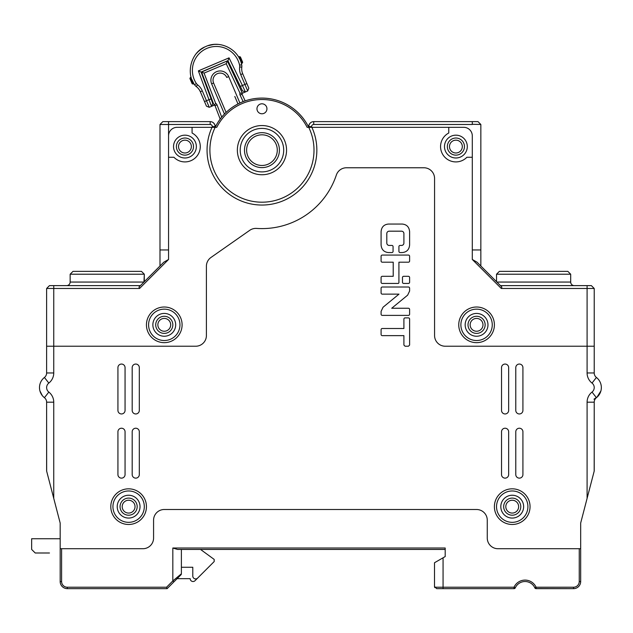 <?xml version="1.0" encoding="UTF-8"?>
<svg xmlns="http://www.w3.org/2000/svg" width="633" height="633" viewBox="0 0 633 633"><rect width="100%" height="100%" fill="white"/><g stroke="black" fill="none" stroke-linecap="round" stroke-linejoin="round"><path stroke-width="0.95" d="M196.23 86.531A12.636 12.636 0 0 1 200.329 91.738L204.506 101.581L206.477 100.742L202.299 90.899A14.773 14.773 0 0 0 197.512 84.814L196.23 86.531A7.129 7.129 0 0 1 194.545 84.743M201.943 71.687L201.183 72.012L211.082 98.906L208.977 99.682L211.541 106.344L209.262 107.309L206.461 106.17L204.506 101.581M245.319 91.999L247.693 90.994L240.73 74.583A14.773 14.773 0 0 1 239.678 66.916A4.993 4.993 0 0 0 239.598 65.191A23.888 23.888 0 0 0 209.001 47.602A23.888 23.888 0 0 0 196.365 83.548L197.512 84.814M240.73 74.583L242.7 73.752A12.636 12.636 0 0 1 241.798 67.185A7.129 7.129 0 0 0 241.687 64.732C238.72 49.176 219.944 39.634 205.646 46.597C190.683 52.294 185.944 73.61 194.553 84.743L196.357 83.548M198.05 51.756L196.942 52.911M208.534 45.513L213.835 44.452L208.099 45.655M204.348 47.222L200.392 49.722M215.536 44.357L217.839 44.397M239.155 58.038L239.488 58.679M201.349 49.026L198.105 51.7M197.069 52.768L196.657 53.227M204.412 47.19L203.684 47.578M213.843 44.445L215.402 44.357M191.894 79.568L193.904 83.722L191.894 79.568M206.461 106.17L209.262 107.309L206.477 100.742L208.977 99.682L198.366 70.88L229.051 57.848L228.015 60.618L201.571 72.059L213.914 104.769L215.022 105.664L220.181 119.099A52.048 52.048 0 0 0 216.249 125.247A0.712 0.712 0 0 1 214.943 125.12L215.173 127.328L216.763 127.328A50.624 50.624 0 0 1 307.147 127.328L308.738 127.328A52.048 52.048 0 0 1 261.951 202.196A52.048 52.048 0 0 1 215.173 127.328L216.763 127.328M242.186 93.336L245.414 91.959L242.518 90.867L227.92 60.657L226.685 61.179M242.36 90.535L241.917 89.625M241.798 89.38L241.205 88.153M228.015 60.618L201.08 72.051L212.767 103.496L211.541 106.344L214.31 105.165M212.284 102.174L212.641 103.155M243.143 101.612L240.105 95.1L242.043 94.198L242.162 92.774L227.603 61.543L226.677 61.187M227.207 61.179L226.242 63.696L204.055 73.112L201.571 72.059M242.043 94.198L245.161 100.876L242.043 94.198L245.161 100.876L242.043 94.198L242.202 93.241L239.954 93.091L226.242 63.696M204.055 73.112L215.679 103.393A2.849 2.849 0 0 1 217.024 104.896L221.716 117.129M240.105 95.1A2.849 2.849 0 0 1 239.954 93.091M224.454 114.051L211.636 83.841A9.266 9.266 0 0 1 216.541 71.687A9.266 9.266 0 0 1 228.695 76.593L239.907 102.997M215.679 103.393L214.223 105.125L215.022 105.664L220.181 119.099M211.636 83.841L213.598 83.002L226.092 112.421L213.598 83.002A7.129 7.129 0 0 1 217.38 73.65A7.129 7.129 0 0 1 226.725 77.432L228.695 76.593M237.984 103.947L234.803 96.461M209.262 107.309L211.636 106.297M242.7 73.752L248.824 88.193L247.693 90.994L245.414 91.959L242.407 85.487L240.39 86.468M201.951 71.679L201.183 72.012M221.685 102.032L226.092 112.421M214.223 105.125L215.022 105.664L217.024 104.896M229.051 57.848L242.407 85.487L246.878 83.596M198.366 70.88L201.08 72.051M247.693 90.994L248.824 88.193M214.421 105.197L215.022 105.664M242.281 63.189L239.496 56.622L240.429 57.002L242.661 62.256L242.281 63.189L242.661 62.256M238.601 57.002L239.496 56.622M190.272 77.519L193.057 84.086L192.123 83.706L189.892 78.452L191.111 77.163M193.904 83.722L193.057 84.086L193.904 83.722M192.123 83.706L193.057 84.086M462.312 146.579A6.417 6.417 0 0 0 455.895 140.162A6.417 6.417 0 0 0 449.477 146.579A6.417 6.417 0 0 0 455.895 152.996A6.417 6.417 0 0 0 462.312 146.579M467.304 146.579A11.41 11.41 0 0 1 455.895 157.989A11.41 11.41 0 0 1 444.485 146.579A11.41 11.41 0 0 1 455.895 135.169A11.41 11.41 0 0 1 467.304 146.579M191.364 146.579A6.417 6.417 0 0 0 184.947 140.162A6.417 6.417 0 0 0 178.53 146.579A6.417 6.417 0 0 0 184.947 152.996A6.417 6.417 0 0 0 191.364 146.579M196.357 146.579A11.41 11.41 0 0 1 184.947 157.989A11.41 11.41 0 0 1 173.537 146.579A11.41 11.41 0 0 1 184.947 135.169A11.41 11.41 0 0 1 196.357 146.579M175.681 324.832A11.41 11.41 0 0 1 164.271 336.242A11.41 11.41 0 0 1 152.862 324.832A11.41 11.41 0 0 1 164.271 313.43A11.41 11.41 0 0 1 175.681 324.832A11.41 11.41 0 0 1 164.271 336.242A11.41 11.41 0 0 1 152.862 324.832A11.41 11.41 0 0 1 164.271 313.43A11.41 11.41 0 0 1 175.681 324.832M170.688 324.832A6.417 6.417 0 0 0 164.271 318.415A6.417 6.417 0 0 0 157.854 324.832A6.417 6.417 0 0 0 164.271 331.249A6.417 6.417 0 0 0 170.688 324.832M487.98 324.832A11.41 11.41 0 0 1 476.57 336.242A11.41 11.41 0 0 1 465.16 324.832A11.41 11.41 0 0 1 476.57 313.43A11.41 11.41 0 0 1 487.98 324.832A11.41 11.41 0 0 1 476.57 336.242A11.41 11.41 0 0 1 465.16 324.832A11.41 11.41 0 0 1 476.57 313.43A11.41 11.41 0 0 1 487.98 324.832M482.987 324.832A6.417 6.417 0 0 0 476.57 318.415A6.417 6.417 0 0 0 470.153 324.832A6.417 6.417 0 0 0 476.57 331.249A6.417 6.417 0 0 0 482.987 324.832M523.633 506.653A11.41 11.41 0 0 1 512.224 518.063A11.41 11.41 0 0 1 500.814 506.653A11.41 11.41 0 0 1 512.224 495.243A11.41 11.41 0 0 1 523.633 506.653A11.41 11.41 0 0 1 512.224 518.063A11.41 11.41 0 0 1 500.814 506.653A11.41 11.41 0 0 1 512.224 495.243A11.41 11.41 0 0 1 523.633 506.653M518.641 506.653A6.417 6.417 0 0 0 512.224 500.236A6.417 6.417 0 0 0 505.807 506.653A6.417 6.417 0 0 0 512.224 513.07A6.417 6.417 0 0 0 518.641 506.653M140.028 506.653A11.41 11.41 0 0 1 128.618 518.063A11.41 11.41 0 0 1 117.216 506.653A11.41 11.41 0 0 1 128.618 495.243A11.41 11.41 0 0 1 140.028 506.653A11.41 11.41 0 0 1 128.618 518.063A11.41 11.41 0 0 1 117.216 506.653A11.41 11.41 0 0 1 128.618 495.243A11.41 11.41 0 0 1 140.028 506.653M135.035 506.653A6.417 6.417 0 0 0 128.618 500.236A6.417 6.417 0 0 0 122.201 506.653A6.417 6.417 0 0 0 128.618 513.07A6.417 6.417 0 0 0 135.035 506.653M181.386 567.263L192.788 567.263L192.788 576.062A2.849 2.849 0 0 0 197.662 578.079L195.051 580.683A2.849 2.849 0 0 1 190.185 578.665L177.105 578.665L190.185 578.665A2.849 2.849 0 0 0 195.051 580.683L214.183 561.558L214.183 559.414L200.519 549.436L313.651 549.436M49.477 552.997L35.219 552.997L31.65 549.436L31.65 538.738L60.175 538.738L60.175 523.056L46.62 470.999L46.62 402.192A5.705 5.705 0 0 0 44.429 397.698L48.82 392.072A12.834 12.834 0 0 1 53.75 402.192L53.75 498.4M214.183 561.558L197.662 578.079M318.636 549.436L445.197 549.436L445.197 556.565L445.197 549.436L177.556 549.436L172.825 548.012L445.197 548.012L445.197 556.565L443.06 557.8L443.06 587.226L514.012 587.226L515.309 587.812A1.424 1.424 0 0 1 514.012 588.65L515.309 587.812A10.698 10.698 0 0 1 534.806 587.812L536.104 587.226L536.104 588.65L573.545 588.65L535.573 588.548A1.424 1.424 0 0 1 535.114 588.247L534.806 587.812A10.698 10.698 0 0 0 515.309 587.812M434.602 587.155L434.602 587.155A2.136 2.136 0 0 1 434.507 586.514L434.507 563.56L434.507 586.514A2.136 2.136 0 0 0 434.824 587.63L434.808 587.614M210.18 124.479L168.552 124.479L168.552 135.881A8.553 8.553 0 0 1 177.105 127.328A8.553 8.553 0 0 0 168.552 135.881L168.552 249.964L159.991 249.964L159.991 124.479L159.991 266.002L144.308 281.701L159.991 266.01L159.991 124.479L162.847 121.623L168.552 121.623L162.847 121.623L168.552 121.623L168.552 124.479L159.991 124.479L159.991 266.002L159.991 124.479L162.847 121.623L210.18 121.623A4.993 4.993 0 0 1 215.173 126.616L212.316 126.616A2.136 2.136 0 0 0 210.18 124.479L210.18 121.623M48.345 477.63L46.62 470.999L46.62 402.192A5.705 5.705 0 0 0 44.429 397.698A12.834 12.834 90 0 1 44.429 377.466A5.705 5.705 0 0 0 46.62 372.964L46.62 288.474L46.62 323.281L46.62 288.474L49.477 285.618L140.091 285.618M594.221 323.281L594.221 288.474L594.221 323.281L594.221 288.474L591.364 285.618L594.221 288.474L587.092 288.474L587.092 285.618L591.364 285.618L587.092 285.618L591.364 285.618L594.221 288.474L594.221 372.964A5.705 5.705 0 0 0 596.413 377.466L592.029 383.084A12.834 12.834 0 0 1 587.092 372.964L587.092 346.227L594.221 346.227M496.533 281.701L480.851 266.01L496.533 281.701L480.851 266.01L480.851 249.964L480.851 266.01L496.533 281.701L496.533 274.208L499.39 271.359L496.533 274.208L496.533 281.701L480.851 266.01L496.533 281.701L480.851 266.01L480.851 124.479L480.851 249.964L472.297 249.964L472.297 135.881A8.553 8.553 0 0 0 463.736 127.328A8.553 8.553 0 0 1 472.297 135.881L472.297 135.873M308.959 125.136L309.118 124.709A4.993 4.993 0 0 1 309.474 124.005L310.202 123.087A4.993 4.993 0 0 1 311.816 122.003L312.116 121.892A4.993 4.993 0 0 1 313.731 121.623L313.731 124.479L472.297 124.479L472.297 121.623L313.731 121.623A4.993 4.993 0 0 0 308.738 126.616L308.034 127.328M443.06 557.8L434.507 562.737L434.507 586.514L434.507 563.56L434.507 586.514L436.643 588.65A2.136 2.136 0 0 0 436.643 588.65L514.012 588.65L514.012 587.226A12.122 12.122 0 0 1 536.104 587.226L573.538 587.226A5.705 5.705 0 0 0 579.242 581.521L579.25 548.724L497.965 548.724A10.698 10.698 0 0 1 487.268 538.026L487.268 520.199L487.268 538.026M174.621 581.149L180.967 574.811A1.424 1.424 0 0 0 181.386 573.799L172.825 580.928L173.838 581.941L174.621 581.149L167.12 588.65L67.304 588.65A7.129 7.129 0 0 1 60.175 581.521L60.175 523.056M579.25 581.521L580.675 581.521L580.675 523.056L593.05 475.486M594.221 470.264L594.221 469.67L594.221 470.264M594.181 471.15L594.221 402.192L594.221 470.999L587.092 498.4L587.092 402.192A12.834 12.834 0 0 1 592.021 392.08A5.705 5.705 -90 0 0 592.021 383.076M592.029 392.072L596.413 397.698A12.834 12.834 90 0 0 596.413 377.466A12.834 12.834 90 0 1 596.413 397.698A5.705 5.705 0 0 0 594.221 402.192L594.221 460.547L594.221 402.192L587.092 402.192M53.75 402.192L46.62 402.192L46.66 471.15L46.62 402.192A5.705 5.705 0 0 0 44.429 397.698L44.429 397.698A12.834 12.834 90 0 1 44.429 377.466L48.82 383.084A5.705 5.705 -90 0 0 48.82 392.08M596.919 397.279L600.899 390.965L598.652 395.451M601.239 389.279L601.35 387.578L601.239 389.279M567.841 271.359L570.689 274.208L570.689 282.057A3.569 3.569 0 0 0 574.242 285.618A3.569 3.569 0 0 1 570.689 282.057L570.689 274.208L567.841 271.359L499.39 271.359M195.644 549.436L181.386 549.436L181.386 573.799A1.424 1.424 0 0 1 180.967 574.804L177.105 578.665M535.581 588.548L536.104 588.65A1.424 1.424 0 0 1 534.806 587.812L534.806 587.812M514.012 588.65L514.534 588.548A1.424 1.424 0 0 0 515.001 588.247L515.262 587.899M597.718 396.519L593.96 399.201M580.675 523.056L592.132 479.031M434.57 178.459A10.698 10.698 0 0 0 423.873 167.761A10.698 10.698 0 0 1 434.57 178.459L434.57 335.53A10.698 10.698 0 0 0 445.26 346.227L587.092 346.227L587.092 288.474L501.296 288.474L472.297 259.475L472.297 249.964L480.851 249.964L480.851 124.479L472.297 124.282M146.445 506.653A17.827 17.827 0 0 1 128.618 524.48A17.827 17.827 0 0 1 110.799 506.653A17.827 17.827 0 0 1 128.618 488.826A17.827 17.827 0 0 1 146.445 506.653M530.05 506.653A17.827 17.827 0 0 1 512.224 524.48A17.827 17.827 0 0 1 494.397 506.653A17.827 17.827 0 0 1 512.224 488.826A17.827 17.827 0 0 1 530.05 506.653M409.606 277.491L409.606 282.263A1.179 1.179 0 0 1 408.435 283.442L403.656 283.442A1.179 1.179 0 0 1 402.477 282.263L402.477 277.491A1.179 1.179 0 0 1 403.656 276.312L408.435 276.312A1.179 1.179 0 0 1 409.606 277.491M408.435 346.227L405.08 346.227L403.909 345.08L403.909 335.632L382.269 335.632A1.179 1.179 0 0 1 381.09 334.461L381.09 329.682A1.179 1.179 0 0 1 382.269 328.503L403.909 328.503L403.909 319.056A1.179 1.179 0 0 1 405.08 317.885L408.435 317.885A1.179 1.179 0 0 1 409.606 319.056L409.606 345.08L408.435 346.227M409.606 288.181L409.606 291.022L407.644 295.16L391.716 308.255L408.435 308.255A1.179 1.179 0 0 1 409.606 309.434L409.606 314.205A1.179 1.179 0 0 1 408.435 315.384L382.269 315.384A1.179 1.179 0 0 1 381.09 314.205L381.09 311.373L383.052 307.234L398.988 294.139L382.269 294.139A1.179 1.179 0 0 1 381.09 292.96L381.09 288.181A1.179 1.179 0 0 1 382.269 287.01L408.435 287.01A1.179 1.179 0 0 1 409.606 288.181M401.512 245.438L400.088 245.438A1.179 1.179 0 0 0 398.917 246.617L398.917 251.396A1.179 1.179 0 0 0 400.088 252.567L402.256 252.567C406.726 252.124 409.179 249.6 409.606 244.995L409.606 231.623C409.179 227.018 406.726 224.493 402.256 224.05L388.448 224.05C383.97 224.493 381.517 227.018 381.09 231.623L381.09 244.995C381.517 249.6 383.97 252.124 388.448 252.567L391.89 252.567A1.179 1.179 0 0 0 393.069 251.396L393.069 246.617A1.179 1.179 0 0 0 391.89 245.438L389.192 245.438A2.397 2.397 0 0 1 386.795 243.04L386.795 233.577A2.397 2.397 0 0 1 389.192 231.18L401.512 231.18A2.397 2.397 0 0 1 403.909 233.577L403.909 243.04A2.397 2.397 0 0 1 401.512 245.438M409.606 256.238L409.606 261.018A1.179 1.179 0 0 1 408.435 262.197L398.917 262.197L398.917 282.587A0.855 0.855 0 0 1 398.062 283.442L382.269 283.442A1.179 1.179 0 0 1 381.09 282.263L381.09 277.491A1.179 1.179 0 0 1 382.269 276.312L393.212 276.312L393.212 262.197L382.269 262.197A1.179 1.179 0 0 1 381.09 261.018L381.09 256.238A1.179 1.179 0 0 1 382.269 255.067L408.435 255.067A1.179 1.179 0 0 1 409.606 256.238M139.315 367.615L139.315 410.398A3.569 3.569 0 0 1 135.747 413.958A3.569 3.569 0 0 1 132.186 410.398L132.186 367.615A3.569 3.569 0 0 1 135.747 364.054A3.569 3.569 0 0 1 139.315 367.615M125.057 367.615L125.057 410.398A3.569 3.569 0 0 1 121.489 413.958A3.569 3.569 0 0 1 117.928 410.398L117.928 367.615A3.569 3.569 0 0 1 121.489 364.054A3.569 3.569 0 0 1 125.057 367.615M139.315 431.785L139.315 474.568A3.569 3.569 0 0 1 135.747 478.137A3.569 3.569 0 0 1 132.186 474.568L132.186 431.785A3.569 3.569 0 0 1 135.747 428.225A3.569 3.569 0 0 1 139.315 431.785M125.057 431.785L125.057 474.568A3.569 3.569 0 0 1 121.489 478.137A3.569 3.569 0 0 1 117.928 474.568L117.928 431.785A3.569 3.569 0 0 1 121.489 428.225A3.569 3.569 0 0 1 125.057 431.785M501.526 367.615A3.569 3.569 0 0 1 505.094 364.054A3.569 3.569 0 0 1 508.655 367.615L508.655 410.398A3.569 3.569 0 0 1 505.094 413.958A3.569 3.569 0 0 1 501.526 410.398L501.526 367.615M515.784 367.615A3.569 3.569 0 0 1 519.353 364.054A3.569 3.569 0 0 1 522.921 367.615L522.921 410.398A3.569 3.569 0 0 1 519.353 413.958A3.569 3.569 0 0 1 515.784 410.398L515.784 367.615M501.526 431.785A3.569 3.569 0 0 1 505.094 428.225A3.569 3.569 0 0 1 508.655 431.785L508.655 474.568A3.569 3.569 0 0 1 505.094 478.137A3.569 3.569 0 0 1 501.526 474.568L501.526 431.785M515.784 431.785A3.569 3.569 0 0 1 519.353 428.225A3.569 3.569 0 0 1 522.921 431.785L522.921 474.568A3.569 3.569 0 0 1 519.353 478.137A3.569 3.569 0 0 1 515.784 474.568L515.784 431.785M168.552 157.277L173.964 157.277A15.327 15.327 0 0 0 197.235 155.75A15.327 15.327 0 0 0 192.076 133.009L192.076 127.328L212.015 127.328A54.905 54.905 0 0 0 261.951 205.045A54.905 54.905 0 0 0 311.887 127.328L448.765 127.328L448.765 133.009A15.327 15.327 0 0 0 443.606 155.75A15.327 15.327 0 0 0 466.877 157.277L472.297 157.277L472.297 259.475L477.021 262.181L501.882 287.042L501.296 288.474M44.429 377.466A5.705 5.705 0 0 0 46.62 372.964A5.705 5.705 0 0 1 44.429 377.466A5.705 5.705 0 0 0 46.62 372.964L46.62 288.474L49.477 285.618L53.758 285.618L53.758 288.474L139.553 288.474L138.959 287.042L163.82 262.181L168.552 259.475L139.553 288.474M46.62 346.227L195.708 346.227A10.698 10.698 0 0 0 206.405 335.53L206.405 266.232A10.698 10.698 0 0 1 210.963 257.473L249.734 230.325A10.698 10.698 0 0 1 256.594 228.418A78.452 78.452 0 0 0 336.345 175.056A10.682 10.682 0 0 1 346.48 167.761L423.873 167.761M182.098 324.832A17.827 17.827 0 0 1 164.271 342.659A17.827 17.827 0 0 1 146.445 324.832A17.827 17.827 0 0 1 164.271 307.013A17.827 17.827 0 0 1 182.098 324.832M494.397 324.832A17.827 17.827 0 0 1 476.57 342.659A17.827 17.827 0 0 1 458.751 324.832A17.827 17.827 0 0 1 476.57 307.013A17.827 17.827 0 0 1 494.397 324.832M311.887 127.328L311.032 127.328M472.297 157.277L472.297 135.881L472.297 157.277M570.689 274.208L496.533 274.208M573.545 587.226L573.545 588.65A7.129 7.129 0 0 0 580.675 581.521A7.129 7.129 0 0 1 573.545 588.65L536.104 588.65M580.675 548.724L579.25 548.724M487.268 520.199A10.698 10.698 0 0 0 476.57 509.502L164.271 509.502A10.698 10.698 0 0 0 153.574 520.199L153.574 538.026A10.698 10.698 0 0 1 142.884 548.724L60.175 548.724M61.599 548.724L61.599 581.521A5.705 5.705 0 0 0 67.304 587.226L67.304 588.65L167.12 588.65L166.534 587.226L172.825 580.928L172.825 548.012M48.488 478.152L48.709 479.031M44.318 397.603L43.115 396.511M42.189 395.451L39.95 390.965L42.284 395.57M39.602 389.279L39.491 387.578L39.602 389.279M66.6 285.618A3.569 3.569 0 0 0 70.152 282.057L70.152 274.208L73.009 271.359L70.152 274.208L70.152 282.057A3.569 3.569 0 0 1 66.6 285.618M168.552 135.881L168.552 249.964L159.991 249.964L159.991 124.479L159.991 266.002L144.308 281.701L144.308 274.208L141.452 271.359L144.308 274.208L143.952 282.057L70.152 282.057M212.878 127.328L212.015 127.328M286.551 150.148A24.6 24.6 0 0 1 261.951 174.748A24.6 24.6 0 0 1 237.359 150.148A24.6 24.6 0 0 1 261.951 125.548A24.6 24.6 0 0 1 286.551 150.148M256.966 108.789A4.993 4.993 0 0 1 261.951 103.796A4.993 4.993 0 0 1 266.944 108.789A4.993 4.993 0 0 1 261.951 113.782A4.993 4.993 0 0 1 256.966 108.789M212.316 126.616L212.316 127.328L215.173 127.328A52.048 52.048 0 0 1 308.738 127.328L463.736 127.328M261.951 171.891A21.744 21.744 0 0 0 283.703 150.148A21.744 21.744 0 0 0 261.951 128.396A21.744 21.744 0 0 0 240.208 150.148A21.744 21.744 0 0 0 261.951 171.891M279.422 150.148A17.471 17.471 0 0 1 261.951 167.618A17.471 17.471 0 0 1 244.488 150.148A17.471 17.471 0 0 1 261.951 132.677A17.471 17.471 0 0 1 279.422 150.148M261.951 165.474A15.327 15.327 0 0 1 246.625 150.148A15.327 15.327 0 0 1 261.951 134.813A15.327 15.327 0 0 1 277.286 150.148A15.327 15.327 0 0 1 261.951 165.474M277.286 150.148A15.327 15.327 0 0 0 261.951 134.813A15.327 15.327 0 0 0 246.625 150.148A15.327 15.327 0 0 0 261.951 165.474A15.327 15.327 0 0 0 277.286 150.148M144.308 274.208L70.152 274.208M141.452 271.359L73.009 271.359M53.75 372.964L53.758 288.474L46.62 288.474L46.62 334.406L46.62 288.474L49.477 285.618L46.62 288.474L46.62 372.964L53.75 372.964A12.834 12.834 0 0 1 48.82 383.076M527.906 506.653A15.683 15.683 0 0 1 512.224 522.336A15.683 15.683 0 0 1 496.533 506.653A15.683 15.683 0 0 1 512.224 490.971A15.683 15.683 0 0 1 527.906 506.653M144.308 506.653A15.683 15.683 0 0 1 128.618 522.336A15.683 15.683 0 0 1 112.935 506.653A15.683 15.683 0 0 1 128.618 490.971A15.683 15.683 0 0 1 144.308 506.653M181.386 573.799L181.386 549.436L181.386 573.799L178.466 577.312M67.304 588.65A7.129 7.129 0 0 1 60.175 581.521L61.599 581.521M492.26 324.832A15.683 15.683 0 0 1 476.57 340.522A15.683 15.683 0 0 1 460.887 324.832A15.683 15.683 0 0 1 476.57 309.149A15.683 15.683 0 0 1 492.26 324.832M179.954 324.832A15.683 15.683 0 0 1 164.271 340.522A15.683 15.683 0 0 1 148.589 324.832A15.683 15.683 0 0 1 164.271 309.149A15.683 15.683 0 0 1 179.954 324.832M44.088 397.421L43.02 396.416M480.851 266.01L480.851 124.479L480.851 249.964L480.851 124.479L478.002 121.623L480.851 124.479L480.851 266.01L480.851 124.479M211.588 121.829L212.095 122.003M213.709 123.087L214.793 124.709M215.157 126.284L215.687 127.296M177.105 127.328L212.316 127.328M313.731 124.479A2.136 2.136 0 0 0 311.586 126.616L308.738 126.616L308.057 127.328M308.738 127.328L308.967 125.12A0.712 0.712 0 0 1 307.662 125.247A52.048 52.048 0 0 0 245.161 100.876M215.877 127.328L215.173 126.616M311.586 126.616L311.586 127.328M472.297 121.623L478.002 121.623M587.092 285.618L500.75 285.618M445.197 549.436L445.197 556.565M591.364 285.618L594.221 288.474L594.221 334.406L594.221 288.474L591.364 285.618M46.62 288.474L49.477 285.618L46.62 288.474L46.62 334.406M594.221 460.547L594.221 402.192L594.221 460.547M159.991 266.01L144.308 281.701L159.991 266.01L144.308 281.701L159.991 266.01L159.991 124.479L162.847 121.623M309.118 124.709A4.993 4.993 0 0 1 309.474 124.005A4.993 4.993 0 0 0 309.118 124.709L310.202 123.087A4.993 4.993 0 0 1 311.816 122.003L312.211 121.86M312.116 121.892A4.993 4.993 0 0 1 313.731 121.623A4.993 4.993 0 0 0 312.116 121.892M310.202 123.087A4.993 4.993 0 0 1 311.816 122.003M200.329 91.738L202.299 90.899M241.687 64.732L239.598 65.191M241.798 67.185L239.678 66.916M211.541 106.344L212.767 103.496M464.448 146.579A8.553 8.553 0 0 1 455.895 155.14A8.553 8.553 0 0 1 447.341 146.579A8.553 8.553 0 0 1 455.895 138.026A8.553 8.553 0 0 1 464.448 146.579M193.508 146.579A8.553 8.553 0 0 1 184.947 155.14A8.553 8.553 0 0 1 176.393 146.579A8.553 8.553 0 0 1 184.947 138.026A8.553 8.553 0 0 1 193.508 146.579M172.825 324.832A8.553 8.553 0 0 1 164.271 333.393A8.553 8.553 0 0 1 155.718 324.832A8.553 8.553 0 0 1 164.271 316.278A8.553 8.553 0 0 1 172.825 324.832M485.131 324.832A8.553 8.553 0 0 1 476.57 333.393A8.553 8.553 0 0 1 468.016 324.832A8.553 8.553 0 0 1 476.57 316.278A8.553 8.553 0 0 1 485.131 324.832M520.777 506.653A8.553 8.553 0 0 1 512.224 515.207A8.553 8.553 0 0 1 503.67 506.653A8.553 8.553 0 0 1 512.224 498.1A8.553 8.553 0 0 1 520.777 506.653M137.179 506.653A8.553 8.553 0 0 1 128.618 515.207A8.553 8.553 0 0 1 120.064 506.653A8.553 8.553 0 0 1 128.618 498.1A8.553 8.553 0 0 1 137.179 506.653M514.534 588.548A1.424 1.424 0 0 0 515.001 588.247M596.413 397.698A5.705 5.705 0 0 0 594.221 402.192M587.092 372.964L594.221 372.964M168.552 249.964L168.552 259.475M67.304 587.226L166.534 587.226M435.362 587.226L443.06 587.226L443.06 588.65M168.552 135.873L168.552 130.991M570.689 282.057L496.889 282.057"/></g></svg>
